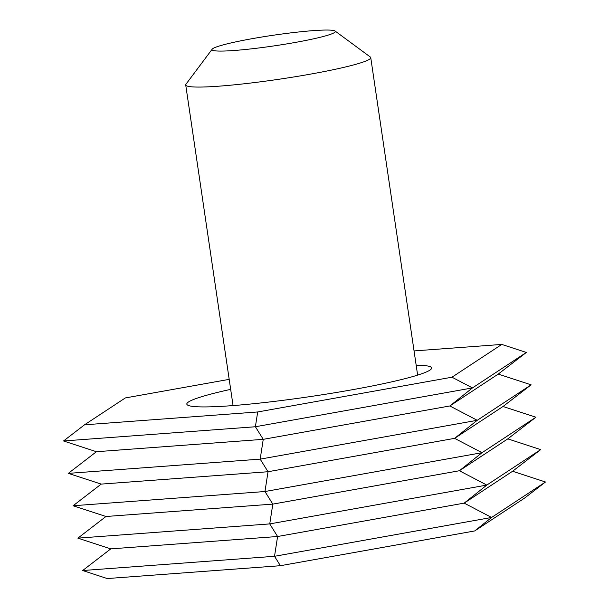 <?xml version="1.0" encoding="UTF-8"?>
<svg xmlns="http://www.w3.org/2000/svg" width="609" height="609" viewBox="0 0 609 609"><rect width="100%" height="100%" fill="white"/><g stroke="black" fill="none" stroke-linecap="round" stroke-linejoin="round"><path stroke-width="0.91" d="M416.16 365.179A123.718 10.566 171.6 0 1 431.606 367.973A123.718 10.566 171.6 0 1 288.643 399.595A123.718 10.566 171.6 0 1 186.826 404.117A123.718 10.566 171.6 0 1 230.674 389.364M414.059 350.929L501.778 344.428L526.336 352.451L498.238 374.093L531.117 384.835L503.026 406.485L535.897 417.226L507.807 438.868L540.685 449.609L512.588 471.259L545.466 482.001L524.478 498.17L474.685 530.949L491.592 517.467L464.18 503.125L486.804 485.076L459.392 470.742L482.024 452.693L454.611 438.351L477.243 420.301L449.83 405.967L472.462 387.918L451.985 377.207L257.691 411.966L84.522 424.808L125.332 397.936L229.19 379.361M84.522 424.808L63.534 440.977L96.412 451.718L68.315 473.368L101.193 484.102L73.103 505.752L105.974 516.493L77.883 538.143L110.762 548.876L82.664 570.526L107.222 578.55L280.391 565.708L474.685 530.949M501.778 344.428L451.985 377.207M545.466 482.001L491.592 517.467L274.522 556.299L277.597 536.506L464.18 503.125L512.588 471.259M540.685 449.609L486.804 485.076L269.741 523.907L272.817 504.115L459.392 470.742L507.807 438.868M535.897 417.226L482.024 452.693L264.961 491.524L268.029 471.731L454.611 438.351L503.026 406.485M531.117 384.835L477.243 420.301L260.172 459.133L263.248 439.34L449.83 405.967L498.238 374.093M526.336 352.451L472.462 387.918L255.392 426.749L257.691 411.966M280.391 565.708L274.522 556.299L82.664 570.526M110.762 548.876L277.597 536.506L269.741 523.907L77.883 538.143M105.974 516.493L272.817 504.115L264.961 491.524L73.103 505.752M101.193 484.102L268.029 471.731L260.172 459.133L68.315 473.368M96.412 451.718L263.248 439.34L255.392 426.749L63.534 440.977M334.501 32.551A62.346 5.329 -8.4 0 0 335.079 31.036A62.346 5.329 -8.4 0 0 275.869 34.865A62.346 5.329 -8.4 0 0 212.891 48.568A62.346 5.329 -8.4 0 0 212.176 49.184A62.346 5.329 -8.4 0 0 266.247 47A62.346 5.329 -8.4 0 0 334.501 32.551M335.079 31.036L370.302 56.995A93.52 7.986 171.6 0 1 370.744 57.627A93.52 7.986 171.6 0 1 369.435 59.279A93.52 7.986 171.6 0 1 271.013 80.396A93.52 7.986 171.6 0 1 185.715 84.948A93.52 7.986 171.6 0 1 185.958 84.217L212.176 49.184M370.744 57.627L417.629 375.114M185.715 84.948L233.064 405.571"/></g></svg>

